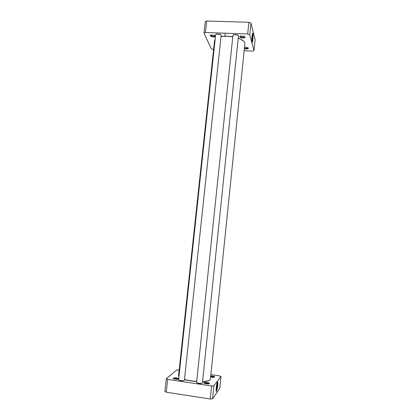 <?xml version="1.0" encoding="UTF-8"?>
<svg xmlns="http://www.w3.org/2000/svg" width="420" height="420" viewBox="0 0 420 420"><rect width="100%" height="100%" fill="white"/><g stroke="black" fill="none" stroke-linecap="round" stroke-linejoin="round"><path stroke-width="0.63" d="M243.863 41.365L240.681 39.134L238.25 38.131M232.79 36.761C228.512 36.078 224.584 36.031 221.015 36.624M178.93 376.761L178.547 375.816L214.562 40.53L215.161 39.218M221.004 36.713C224.584 36.136 228.512 36.188 232.78 36.871M238.24 38.225L240.797 39.27C243.621 40.698 244.981 42.179 244.876 43.717L210.394 379.16C210.105 380.473 207.496 381.25 202.577 381.497M196.697 381.392C192.166 381.071 188.102 380.41 184.506 379.402M184.49 379.538C188.071 380.557 192.134 381.224 196.681 381.544M202.566 381.638C206.325 381.46 208.735 380.924 209.785 380.037M254.011 50.51L255.108 39.643L250.929 23.116L248.871 22.281L206.708 21L205.238 21.714L203.989 33.201L205.448 32.529L247.674 33.973L249.737 34.776L254.011 50.51L252.457 51.077L244.151 50.746M213.596 49.539L211.365 48.83L203.989 33.201M215.523 35.852L214.924 35.406L211.155 34.96C207.968 35.732 213.838 37.895 215.45 36.556M244.361 48.71C246.708 49.213 248.042 49.024 248.367 48.148L247.748 47.581L244.524 47.119M245.091 37.044L244.351 36.377L240.576 36.015C236.728 37.186 245.401 39.149 245.091 37.044M252.378 33.92C252.788 34.918 252.488 40.656 251.979 41.601M252.032 36.094C251.748 39.926 251.843 41.974 252.315 42.226C253.155 41.58 253.37 31.18 252.488 33.558L252.032 36.094M249.737 34.776L250.929 23.116M215.229 35.585L215.245 35.726C213.943 36.614 212.462 36.503 210.809 35.39L210.819 35.065M244.676 36.561L244.692 36.718C243.306 37.658 241.799 37.559 240.188 36.425L240.219 36.13M247.978 47.712L247.989 47.822C247.433 48.499 246.246 48.594 244.424 48.095M205.448 32.529L206.708 21M248.871 22.281L247.674 33.973M196.781 382.589C196.833 383.339 201.721 383.911 202.167 383.219M238.214 35.396L237.584 34.928L234.019 34.566L233.305 34.897M202.424 382.872L202.377 383.05C201.873 383.822 196.355 383.119 196.602 382.31L196.623 382.247M196.602 382.31L232.937 35.359L233.877 34.681L237.699 35.065L238.476 35.921L202.429 382.935M178.794 379.916C180.332 380.814 182.112 381.014 184.139 380.52M220.889 34.829L220.274 34.356L216.709 33.952L216.011 34.272M184.411 380.153L184.349 380.352C183.75 381.092 178.374 380.425 178.621 379.643L178.642 379.58M178.621 379.643L215.644 34.724L216.568 34.067L220.39 34.503L221.151 35.348L184.417 380.221M213.859 385.838L211.585 385.985L167.669 379.391L166.283 378.704L164.892 391.461L166.273 392.207L210.252 399L212.531 398.816L219.765 388.521L220.978 376.519L213.859 385.838L212.531 398.816M217.203 382.589L217.177 385.728L216.111 390.731M217.712 385.691C217.975 382.51 217.822 381.423 217.261 382.426C216.353 384.437 215.633 392.464 216.458 391.387C216.946 390.584 217.366 388.684 217.712 385.691M210.662 376.546C212.352 376.53 213.544 376.761 214.247 377.244M210.614 377.003C212.998 377.454 214.389 377.412 214.788 376.887C214.221 376.32 212.867 376.01 210.725 375.958M166.283 378.704L176.752 370.036L179.172 369.978M210.861 374.619L219.476 375.879L220.978 376.519M203.821 382.715L203.794 382.756C203.201 383.659 209.879 384.394 209.486 383.387C209.407 382.599 204.288 381.99 203.821 382.715M178.731 378.593C176.809 377.806 174.998 377.659 173.297 378.152L173.229 378.226C172.699 378.929 177.639 379.68 178.684 379.055M173.691 378.725L173.707 378.709C175.35 378.289 176.888 378.446 178.322 379.176M204.251 383.271C205.874 382.835 207.433 383.008 208.929 383.791M211.585 385.985L210.252 399M166.273 392.207L167.669 379.391M225.23 33.448L224.936 36.23M252.042 41.927L252.315 42.226M216.137 390.952L216.458 391.387M214.41 377.202L214.788 376.887M173.576 378.672L173.229 378.226M209.044 383.759L209.486 383.387M204.146 383.219L203.794 382.756"/></g></svg>

